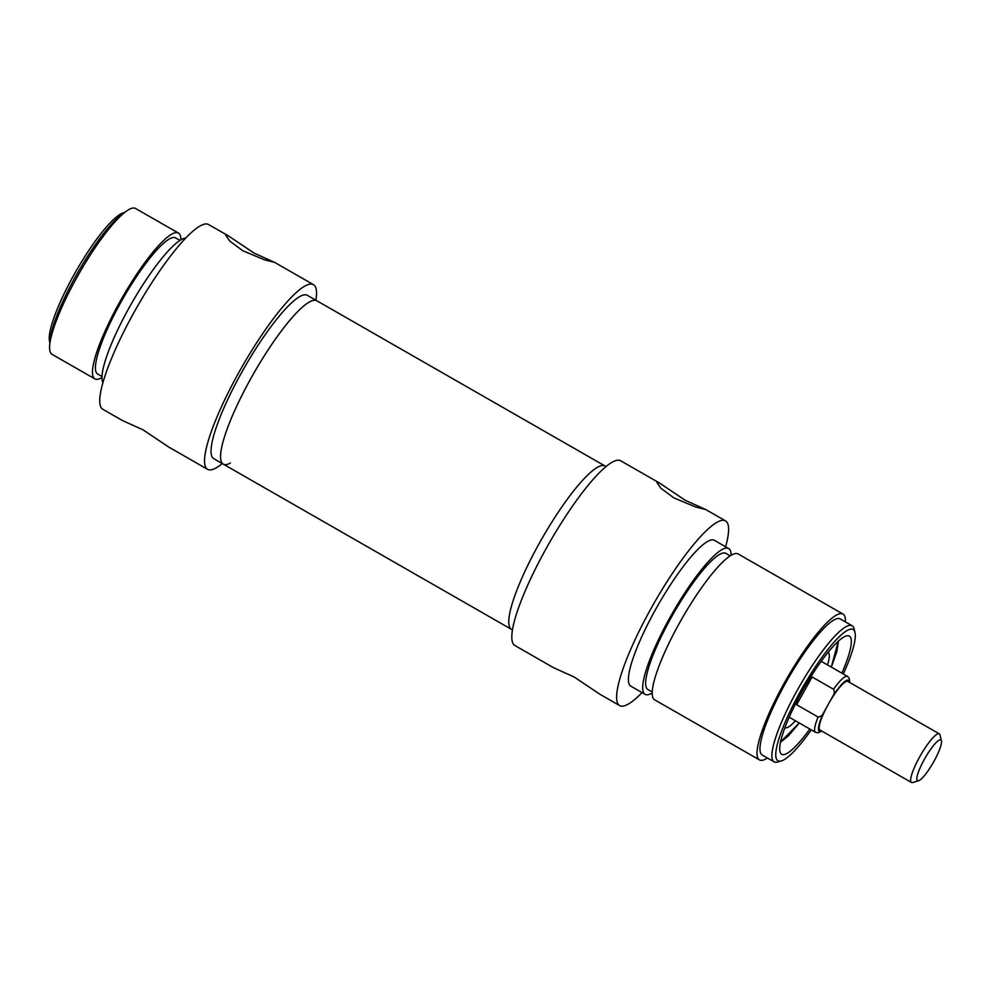 <?xml version="1.0" encoding="UTF-8"?>
<svg xmlns="http://www.w3.org/2000/svg" width="991" height="991" viewBox="0 0 991 991"><rect width="100%" height="100%" fill="white"/><g stroke="black" fill="none" stroke-linecap="round" stroke-linejoin="round"><path stroke-width="1.49" d="M254.142 253.139L274.668 262.404L264.337 259.753L242.745 250.723L229.677 241.011L225.713 235.164L228.425 235.895L254.142 253.139M228.425 235.895L208.655 224.561A106.446 21.108 119.8 0 0 137.402 306.405A106.446 21.108 119.8 0 0 102.779 409.258L122.537 420.58L143.051 429.834L168.755 447.077L207.577 469.338A106.446 21.108 -60.2 0 1 242.213 366.497A106.446 21.108 -60.2 0 1 313.466 284.64A106.446 21.108 -60.2 0 1 315.894 300.236M241.383 372.938A94.12 18.668 119.8 0 0 213.709 458.647L223.235 464.11A94.12 18.668 -60.2 0 1 250.909 378.401A94.12 18.668 -60.2 0 1 316.86 300.793L605.08 466.03A94.12 18.668 119.8 0 0 539.116 543.638A94.12 18.668 119.8 0 0 511.455 629.347L223.235 464.11A94.12 18.668 -60.2 0 1 252.371 375.775A94.12 18.668 -60.2 0 1 315.733 300.372A94.12 18.668 -60.2 0 1 316.86 300.793L307.334 295.33A94.12 18.668 119.8 0 0 241.383 372.938M230.407 463.045A94.12 18.668 -60.2 0 1 223.235 464.11M185.775 238.075A84.037 16.661 119.8 0 0 129.09 307.817A84.037 16.661 119.8 0 0 102.878 382.675M180.015 240.417L175.667 237.939A78.438 15.559 119.8 0 0 120.704 302.602A78.438 15.559 119.8 0 0 97.651 374.028L101.986 376.518M180.882 239.872A84.037 16.661 119.8 0 0 178.454 233.071L135.581 208.494A84.037 16.661 119.8 0 0 76.691 277.777A84.037 16.661 119.8 0 0 51.99 354.307L94.863 378.884A84.037 16.661 119.8 0 0 101.962 377.546M178.454 233.071A84.037 16.661 119.8 0 0 119.564 302.354A84.037 16.661 119.8 0 0 94.863 378.884M123.751 213.263A78.438 15.559 119.8 0 0 75.452 276.65A78.438 15.559 119.8 0 0 50.12 341.684M124.742 212.458L123.231 212.904A75.638 15.001 119.8 0 0 73.644 275.411A75.638 15.001 119.8 0 0 49.55 341.412L49.934 342.948M222.257 463.553A106.446 21.108 -60.2 0 1 207.577 469.338M933.956 761.348A23.536 4.67 119.8 0 0 941.45 740.81A23.536 4.67 119.8 0 0 924.38 759.317A23.536 4.67 119.8 0 0 918.533 780.797A23.536 4.67 119.8 0 0 933.956 761.348M918.533 780.797L912.686 782.506A28.008 5.55 -60.2 0 1 911.423 782.456A28.008 5.55 -60.2 0 1 919.66 756.938A28.008 5.55 -60.2 0 1 939.295 733.848A28.008 5.55 -60.2 0 1 939.976 734.913L941.45 740.81M797.334 700.278L796.653 704.725L818.095 717.013C820.783 716.778 822.703 715.217 823.843 712.318L828.191 704.502A28.008 5.55 -60.2 0 1 847.825 681.412L939.295 733.848M796.653 704.725L812.1 676.977L809.052 679.615M812.1 676.977L833.53 689.265A32.22 6.392 -60.2 0 1 847.528 676.395L821.217 661.307M911.423 782.456L819.953 730.008A28.008 5.55 -60.2 0 1 828.191 704.502L832.551 696.685C834.41 694.183 834.732 691.718 833.53 689.265M673.868 497.891L660.811 488.179L656.847 482.332L659.56 483.063L685.264 500.306L705.803 509.585L695.459 506.921L673.868 497.891M659.56 483.063L620.738 460.803A106.446 21.108 119.8 0 0 546.14 548.568A106.446 21.108 119.8 0 0 514.849 645.5L553.672 667.761L574.185 677.014L599.889 694.257L619.66 705.592A106.446 21.108 -60.2 0 1 650.951 608.647A106.446 21.108 -60.2 0 1 725.548 520.894A106.446 21.108 -60.2 0 1 725.635 546.772M652.189 692.994A84.037 16.661 -60.2 0 1 645.091 694.344A84.037 16.661 -60.2 0 1 669.792 617.814A84.037 16.661 -60.2 0 1 728.695 548.531A84.037 16.661 -60.2 0 1 731.123 555.332M645.091 694.344L630.796 686.144A84.037 16.661 -60.2 0 1 655.509 609.614A84.037 16.661 -60.2 0 1 714.4 540.33L728.695 548.531M652.214 691.966L647.879 689.476A78.438 15.559 -60.2 0 1 670.932 618.05A78.438 15.559 -60.2 0 1 725.908 553.387L730.243 555.877M767.406 758.004A84.037 16.661 -60.2 0 1 759.428 759.886A84.037 16.661 -60.2 0 1 784.129 683.356A84.037 16.661 -60.2 0 1 843.019 614.073A84.037 16.661 -60.2 0 1 845.422 621.914M759.428 759.886L654.617 699.807A84.037 16.661 -60.2 0 1 679.331 623.277A84.037 16.661 -60.2 0 1 738.221 553.994L843.019 614.073M811.27 729.872A75.638 15.001 -60.2 0 1 781.304 760.939L777.662 762.017A78.438 15.559 -60.2 0 1 774.12 761.856A78.438 15.559 -60.2 0 1 797.185 690.43A78.438 15.559 -60.2 0 1 852.149 625.767A78.438 15.559 -60.2 0 1 854.069 628.74L854.985 632.419A75.638 15.001 -60.2 0 1 843.316 673.979M774.12 761.856L762.215 755.031A78.438 15.559 -60.2 0 1 785.268 683.604A78.438 15.559 -60.2 0 1 840.232 618.941L852.149 625.767M781.304 760.939A75.638 15.001 -60.2 0 1 800.133 691.916A75.638 15.001 -60.2 0 1 854.985 632.419M809.808 729.042A68.094 13.502 -60.2 0 1 780.512 753.061A68.094 13.502 -60.2 0 1 801.669 692.238A68.094 13.502 -60.2 0 1 847.788 635.714A68.094 13.502 -60.2 0 1 841.855 673.149M827.497 664.911A43.418 8.609 119.8 0 0 828.092 652.338M784.897 727.667A43.418 8.609 119.8 0 0 795.451 720.804M642.044 692.585A106.446 21.108 -60.2 0 1 619.66 705.592M823.843 712.318A29.408 5.835 119.8 0 0 821.502 730.9M849.361 682.291A29.408 5.835 119.8 0 0 832.551 696.685M789.17 717.199L815.482 732.287A32.22 6.392 -60.2 0 1 818.095 717.013M838.275 641.301L831.3 667.092M799.254 722.984L780.512 742.036M313.466 284.64L274.643 262.392M849.721 682.489L849.237 678.302L847.528 676.395M815.482 732.287L818.009 732.807L821.849 731.098M831.325 667.104L836.875 651.459L838.46 641.127M705.778 509.56L725.548 520.894M799.279 722.996L788.588 735.681L780.462 742.284"/></g></svg>
